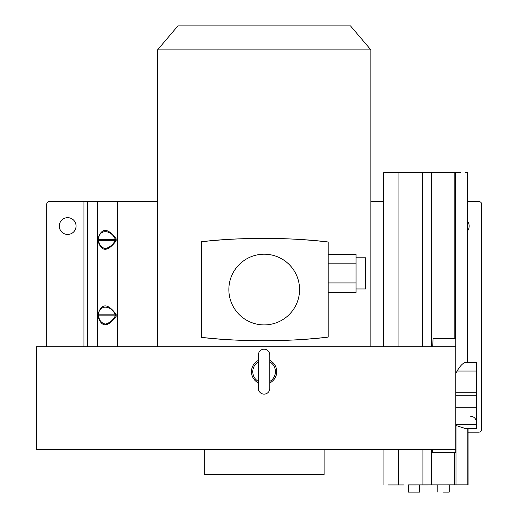 <?xml version="1.0" encoding="UTF-8"?>
<svg xmlns="http://www.w3.org/2000/svg" width="518" height="518" viewBox="0 0 518 518"><rect width="100%" height="100%" fill="white"/><g stroke="black" fill="none" stroke-linecap="round" stroke-linejoin="round"><path stroke-width="0.78" d="M455.821 346.717L36.273 346.717L36.273 449.307L455.821 449.307L455.821 338.688L433.016 338.688L432.776 346.717M431.339 172.727L383.702 172.675L431.339 172.727L431.339 346.717M399.779 172.688L402.777 172.695L399.779 172.688M431.993 172.727L428.995 172.721L431.993 172.727M457.951 172.727L454.953 172.721L457.951 172.727M425.738 172.688L428.736 172.695L425.738 172.688M428.865 172.701L452.745 172.734L428.865 172.701M383.702 346.717L383.702 172.675M468.078 428.91L476.456 428.91L476.456 362.322L466.401 362.322C463.474 362.451 460.385 365.352 457.135 371.03L455.821 373.361M476.456 428.774L464.996 428.431L476.456 428.431M408.262 492.1L419.645 492.094L408.262 492.1L408.255 484.906L468.078 484.874L455.989 484.874L455.989 425.479L464.996 428.431M455.989 484.874L408.255 484.932M383.929 449.307L383.929 484.932M455.821 449.307L455.821 452.531L432.608 452.531L432.511 449.307M443.525 492.1L449.216 492.094L443.525 492.1M467.799 172.747L465.585 172.734M460.411 172.721L435.942 172.695M476.456 395.279L455.821 395.279M455.821 407.284L476.456 407.284M468.078 484.874L468.058 428.198M465.792 484.887L468.058 484.874M435.755 484.913L437.827 484.913L437.833 492.1M449.216 492.094L449.21 484.9L460.528 484.893M388.39 484.932L403.47 484.932M204.293 449.307L204.293 474.469L324.132 474.469L324.132 449.307M467.812 201.483L478.729 201.483A2.998 2.998 0 0 1 481.727 204.481L481.727 429.182A2.998 2.998 0 0 1 478.729 432.18L468.078 432.18M383.702 201.483L370.875 201.483M157.556 201.483L49.696 201.483A2.998 2.998 0 0 0 46.698 204.481L46.698 346.717M116.168 240.844C107.576 252.085 101.502 252.085 97.954 240.844L97.954 238.817C101.515 227.59 107.582 227.59 116.168 238.817L116.168 240.844L115.3 240.339C112.95 244.807 109.596 247.552 105.258 248.582C101.34 247.526 99.126 244.781 98.608 240.339L97.954 240.844M116.168 316.349C107.576 327.59 101.502 327.59 97.954 316.349L97.954 314.322C101.515 303.088 107.582 303.088 116.168 314.322L116.168 316.349L115.3 315.844C112.95 320.305 109.596 323.051 105.258 324.08C101.34 323.031 99.126 320.279 98.608 315.844L97.954 316.349M467.812 230.588A8.392 8.392 0 0 0 467.812 221.516M76.062 226.049A8.392 8.392 0 0 0 67.67 217.664A8.392 8.392 0 0 0 59.285 226.049A8.392 8.392 0 0 0 67.67 234.44A8.392 8.392 0 0 0 76.062 226.049M116.168 238.817L115.3 239.329L98.608 239.329C98.575 229.144 111.085 229.105 115.3 239.329L115.3 240.339L98.608 240.339L98.608 239.329L97.954 238.817M116.168 314.322L115.3 314.827L98.608 314.827C98.575 304.642 111.085 304.603 115.3 314.827L115.3 315.844L98.608 315.844L98.608 314.827L97.954 314.322M370.875 346.717L370.875 49.87L157.556 49.87L157.556 346.717M177.927 25.9L264.212 25.9L177.927 25.9L157.556 49.87M264.212 25.9L350.498 25.9L370.875 49.87M258.398 360.373A12.646 12.646 0 0 0 258.398 382.951M269.787 382.951A12.646 12.646 0 0 0 269.787 360.373M258.398 381.449A11.325 11.325 0 0 1 258.398 361.868M269.787 354.882L269.787 354.882A5.692 5.692 0 0 0 264.096 349.19A5.692 5.692 0 0 0 258.398 354.882L258.398 388.435A5.692 5.692 0 0 0 264.096 394.133A5.692 5.692 0 0 0 269.787 388.435L269.787 354.882M269.787 361.868A11.325 11.325 0 0 1 269.787 381.449M328.172 242.003C292.223 237.348 237.995 237.173 201.463 241.744A570.085 570.085 0 0 1 328.172 242.003L328.172 337.108A570.072 570.072 0 0 1 201.463 337.36C237.82 341.912 292.048 341.783 328.172 337.108M201.463 337.36L201.463 241.744M264.212 254.202A35.353 35.353 0 0 0 228.859 289.556A35.353 35.353 0 0 0 264.212 324.909A35.353 35.353 0 0 0 299.566 289.556A35.353 35.353 0 0 0 264.212 254.202M328.172 292.469L356.06 292.469L356.06 254.28L328.172 254.28M356.06 282.925L328.172 282.925M356.06 263.824L328.172 263.824M356.06 288.953L365.65 288.953L365.65 257.796L356.06 257.796M454.163 172.74L454.163 338.688M422.558 172.721L422.558 346.717M455.536 172.747L455.536 338.688M398.077 346.717L398.077 172.695M467.832 428.535L467.832 484.874M422.947 449.307L422.947 484.893M398.543 484.913L398.543 449.307M431.656 484.887L431.682 449.307M454.616 452.531L454.616 484.874M476.456 371.03L457.135 371.03M455.821 392.741L476.456 392.741M476.456 424.592L455.821 424.592M117.528 201.483L117.528 346.717M97.552 346.717L97.552 201.483M83.968 346.717L83.968 201.483M87.471 201.483L87.471 346.717M467.553 172.747L467.553 362.529M470.461 416.226C474.099 416.582 476.1 418.583 476.456 422.222M419.638 484.9L419.645 492.094M467.812 362.322L467.812 172.747M269.787 377.648L269.787 388.435"/></g></svg>
